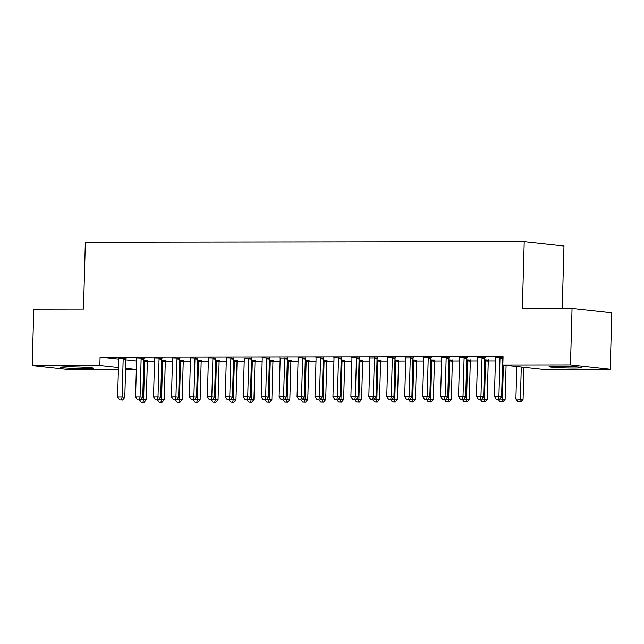 <?xml version="1.0" encoding="UTF-8"?>
<svg xmlns="http://www.w3.org/2000/svg" width="644" height="644" viewBox="0 0 644 644"><rect width="100%" height="100%" fill="white"/><g stroke="black" fill="none" stroke-linecap="round" stroke-linejoin="round"><path stroke-width="0.97" d="M68.634 366.766A16.317 0.797 1.6 0 1 85.064 367.217A16.317 0.797 1.6 0 1 93.324 368.143A16.317 0.797 1.6 0 1 85.394 368.601A16.317 0.797 1.6 0 1 68.964 368.151A16.317 0.797 1.6 0 1 60.705 367.225A16.317 0.797 1.6 0 1 68.634 366.766M557.028 366.154A16.317 0.797 1.6 0 1 573.466 366.605A16.317 0.797 1.6 0 1 581.725 367.523A16.317 0.797 1.6 0 1 573.788 367.982A16.317 0.797 1.6 0 1 557.358 367.531A16.317 0.797 1.6 0 1 549.099 366.613A16.317 0.797 1.6 0 1 557.028 366.154M147.363 361.437L154.504 361.421M165.307 361.413L172.447 361.405M183.25 361.389L190.391 361.381M201.194 361.365L208.334 361.356M219.137 361.34L226.277 361.332M237.073 361.324L244.221 361.308M255.016 361.3L262.164 361.292M272.959 361.276L280.108 361.268M290.903 361.252L298.051 361.244M308.846 361.228L315.987 361.22M326.79 361.212L333.93 361.195M344.733 361.187L351.874 361.179M362.677 361.163L369.817 361.155M380.62 361.139L387.76 361.131M398.556 361.115L405.704 361.107M416.499 361.091L423.647 361.083M434.442 361.075L441.591 361.067M452.386 361.051L459.534 361.043M470.329 361.026L477.47 361.018M488.273 361.002L495.413 360.994M136.335 369.801L125.572 369.817M118.391 369.825L71.951 369.881L32.2 365.542L99.844 365.462L118.456 367.491M562.22 308.484L563.967 246.032L524.216 241.693L85.346 242.249L83.479 309.088L33.778 309.152L32.2 365.542M524.216 241.693L522.348 308.532L572.049 308.468L611.8 312.807L610.222 369.205L542.578 369.294L502.835 364.955L570.479 364.866L610.222 369.205M165.556 360.551L161.716 360.262M144.071 358.209L136.431 357.919M201.443 360.503L197.603 360.213M179.958 358.161L172.31 357.871M237.322 360.463L233.49 360.173M215.837 358.112L208.197 357.831M273.209 360.415L269.377 360.125M251.724 358.072L244.181 358.08M309.096 360.366L305.256 360.077M287.61 358.024L280.06 358.032M344.983 360.326L341.143 360.036M323.497 357.983L315.85 357.694M380.87 360.278L377.03 359.988M359.384 357.935L351.737 357.645M416.749 360.238L412.917 359.94M395.263 357.887L387.624 357.605M452.635 360.189L448.804 359.899M431.15 357.847L423.511 357.557M488.522 360.141L484.682 359.851M467.037 357.798L459.397 357.517M500.235 357.46L502.811 358.064L503.028 357.46L495.276 357.468M502.835 364.955L503.069 356.599L100.078 357.106L118.689 359.135M125.846 359.916L136.576 361.091M484.98 357.774L477.333 357.492M449.093 357.823L441.454 357.533M470.579 360.165L466.739 359.875M413.207 357.871L405.664 357.879M434.692 360.213L430.86 359.924M377.32 357.911L369.777 357.919M398.805 360.254L394.973 359.964M341.441 357.959L333.793 357.67M362.926 360.302L359.086 360.012M305.554 358L297.914 357.718M327.039 360.35L323.199 360.052M269.667 358.048L262.028 357.758M291.152 360.39L287.321 360.101M233.78 358.096L226.141 357.806M255.266 360.439L251.434 360.149M197.901 358.136L190.254 357.855M219.387 360.487L215.547 360.189M162.014 358.185L154.367 357.895M183.5 360.527L179.66 360.238M126.127 358.233L118.577 358.241M147.613 360.576L143.773 360.286M125.612 368.271L136.343 369.447M572.049 308.468L570.479 364.866M100.078 357.106L99.844 365.462M500.122 357.766A2.093 1.795 -83.8 0 0 499.969 358.547L498.907 396.567L494.423 396.567L495.486 358.555A2.093 1.795 -83.8 0 0 495.373 357.774M502.811 358.064A2.093 1.795 -83.8 0 0 502.658 358.845L501.596 396.857L498.907 396.567L498.295 399.369L496.5 399.369L498.295 399.369M499.366 399.489L501.596 396.857M494.423 396.567L496.5 399.369M516.81 366.476L515.908 398.918L523.081 399.2L523.975 367.257M519.78 401.711L517.985 401.719L520.851 401.832L519.78 401.711L520.392 398.91L521.286 366.967M517.985 401.719L515.908 398.918M523.081 399.2L520.851 401.832M482.292 357.484L482.179 357.79A2.093 1.795 -83.8 0 0 482.026 358.571L480.963 396.583L476.48 396.591L477.542 358.579A2.093 1.795 -83.8 0 0 477.437 357.798M485.093 357.484L484.868 358.08A2.093 1.795 -83.8 0 0 484.715 358.861L483.652 396.881L480.963 396.583L480.352 399.393L478.556 399.393L480.352 399.393M481.422 399.505L483.652 396.881M476.48 396.591L478.556 399.393M464.348 357.509L464.235 357.814A2.093 1.795 -83.8 0 0 464.083 358.595L463.02 396.607L458.536 396.615L459.599 358.595A2.093 1.795 -83.8 0 0 459.494 357.823M467.15 357.501L466.924 358.104A2.093 1.795 -83.8 0 0 466.771 358.885L465.709 396.905L463.02 396.607L462.408 399.417L460.613 399.417L462.408 399.417M463.479 399.53L465.709 396.905M458.536 396.615L460.613 399.417M499.833 398.934L505.138 399.224L506.087 365.309M501.837 401.735L500.042 401.735L502.908 401.856L501.837 401.735L502.449 398.934L503.399 365.011M500.042 401.735L498.376 399.489M505.138 399.224L502.908 401.856M481.889 398.958L487.194 399.248L488.257 361.228A2.093 1.795 96.2 0 1 488.41 360.447L488.635 359.851M483.894 401.759L482.098 401.759L484.964 401.872L483.894 401.759L484.505 398.95L485.568 360.938A2.093 1.795 96.2 0 1 485.721 360.157L485.834 359.851M482.098 401.759L480.432 399.513M487.194 399.248L484.964 401.872M446.405 357.533L446.292 357.839A2.093 1.795 -83.8 0 0 446.139 358.619L445.076 396.632L440.593 396.64L441.655 358.619A2.093 1.795 -83.8 0 0 441.551 357.839M449.206 357.525L448.981 358.128A2.093 1.795 -83.8 0 0 448.828 358.909L447.765 396.921L445.076 396.632L444.465 399.433L442.67 399.441L444.465 399.433M445.535 399.554L447.765 396.921M440.593 396.64L442.67 399.441M428.469 357.549L428.349 357.855A2.093 1.795 -83.8 0 0 428.204 358.636L427.141 396.656L422.649 396.664L423.712 358.644A2.093 1.795 -83.8 0 0 423.607 357.863M431.263 357.549L431.037 358.153A2.093 1.795 -83.8 0 0 430.884 358.933L429.822 396.946L427.141 396.656L426.521 399.457L424.726 399.465L426.521 399.457M427.6 399.578L429.822 396.946M422.649 396.664L424.726 399.465M463.946 398.982L469.251 399.272L470.313 361.252A2.093 1.795 96.2 0 1 470.466 360.471L470.692 359.867M465.95 401.784L464.155 401.784L467.021 401.896L465.95 401.784L466.562 398.974L467.625 360.962A2.093 1.795 96.2 0 1 467.777 360.181L467.89 359.875M464.155 401.784L462.489 399.53M469.251 399.272L467.021 401.896M446.01 398.998L451.307 399.288L452.37 361.276A2.093 1.795 96.2 0 1 452.523 360.495L452.748 359.891M448.007 401.808L446.212 401.808L449.077 401.92L448.007 401.808L448.626 398.998L449.681 360.986A2.093 1.795 96.2 0 1 449.834 360.205L449.947 359.899M446.212 401.808L444.545 399.554M451.307 399.288L449.077 401.92M410.526 357.573L410.405 357.879A2.093 1.795 -83.8 0 0 410.26 358.66L409.198 396.68L404.706 396.68L405.768 358.668A2.093 1.795 -83.8 0 0 405.664 357.887L405.567 357.581M413.319 357.573L413.094 358.177A2.093 1.795 -83.8 0 0 412.941 358.958L411.878 396.97L409.198 396.68L408.578 399.481L406.783 399.481L408.578 399.481M409.656 399.602L411.878 396.97M404.706 396.68L406.783 399.481M428.067 399.022L433.364 399.312L434.426 361.3A2.093 1.795 96.2 0 1 434.579 360.519L434.805 359.916M430.063 401.824L428.268 401.832L431.142 401.945L430.063 401.824L430.683 399.022L431.746 361.002A2.093 1.795 96.2 0 1 431.891 360.229L432.011 359.916M428.268 401.832L426.602 399.578M433.364 399.312L431.142 401.945M392.582 357.597L392.47 357.903A2.093 1.795 -83.8 0 0 392.317 358.684L391.254 396.696L386.77 396.704L387.825 358.692A2.093 1.795 -83.8 0 0 387.72 357.911M395.376 357.597L395.15 358.193A2.093 1.795 -83.8 0 0 394.997 358.974L393.935 396.994L391.254 396.696L390.634 399.505L388.839 399.505L390.634 399.505M391.713 399.618L393.935 396.994M386.77 396.704L388.839 399.505M410.123 399.047L415.42 399.336L416.483 361.324A2.093 1.795 96.2 0 1 416.636 360.543L416.861 359.94M412.12 401.848L410.325 401.848L413.198 401.969L412.12 401.848L412.74 399.047L413.802 361.026A2.093 1.795 96.2 0 1 413.947 360.246L414.068 359.94M410.325 401.848L408.658 399.602M415.42 399.336L413.198 401.969M374.639 357.621L374.526 357.927A2.093 1.795 -83.8 0 0 374.373 358.708L373.311 396.72L368.827 396.728L369.889 358.708A2.093 1.795 -83.8 0 0 369.777 357.935L369.68 357.629M377.432 357.613L377.207 358.217A2.093 1.795 -83.8 0 0 377.054 358.998L375.999 397.018L373.311 396.72L372.691 399.53L370.904 399.53L372.691 399.53M373.77 399.642L375.999 397.018M368.827 396.728L370.904 399.53M356.696 357.645L356.583 357.951A2.093 1.795 -83.8 0 0 356.43 358.732L355.367 396.744L350.883 396.752L351.946 358.732A2.093 1.795 -83.8 0 0 351.833 357.951M359.489 357.637L359.263 358.241A2.093 1.795 -83.8 0 0 359.119 359.022L358.056 397.034L355.367 396.744L354.755 399.554L352.96 399.554L354.755 399.554M355.826 399.666L358.056 397.034M350.883 396.752L352.96 399.554M338.752 357.662L338.639 357.975A2.093 1.795 -83.8 0 0 338.486 358.748L337.424 396.768L332.94 396.776L334.003 358.756A2.093 1.795 -83.8 0 0 333.89 357.975M341.545 357.662L341.32 358.265A2.093 1.795 -83.8 0 0 341.175 359.046L340.113 397.058L337.424 396.768L336.812 399.57L335.017 399.578L336.812 399.57M337.883 399.691L340.113 397.058M332.94 396.776L335.017 399.578M320.809 357.686L320.696 357.992A2.093 1.795 -83.8 0 0 320.543 358.772L319.48 396.793L314.997 396.793L316.059 358.78A2.093 1.795 -83.8 0 0 315.954 358M323.61 357.686L323.385 358.289A2.093 1.795 -83.8 0 0 323.232 359.07L322.169 397.082L319.48 396.793L318.869 399.594L317.073 399.594L318.869 399.594M319.939 399.715L322.169 397.082M314.997 396.793L317.073 399.594M302.865 357.71L302.752 358.016A2.093 1.795 -83.8 0 0 302.599 358.797L301.537 396.809L297.053 396.817L298.116 358.805A2.093 1.795 -83.8 0 0 298.011 358.024M305.667 357.71L305.441 358.314A2.093 1.795 -83.8 0 0 305.288 359.086L304.226 397.107L301.537 396.809L300.925 399.618L299.13 399.618L300.925 399.618M301.996 399.739L304.226 397.107M297.053 396.817L299.13 399.618M284.922 357.734L284.809 358.04A2.093 1.795 -83.8 0 0 284.656 358.821L283.593 396.833L279.11 396.841L280.172 358.829A2.093 1.795 -83.8 0 0 280.068 358.048L279.971 357.742M287.723 357.726L287.498 358.33A2.093 1.795 -83.8 0 0 287.345 359.111L286.282 397.131L283.593 396.833L282.982 399.642L281.187 399.642L282.982 399.642M284.052 399.755L286.282 397.131M279.11 396.841L281.187 399.642M266.986 357.758L266.866 358.064A2.093 1.795 -83.8 0 0 266.713 358.845L265.658 396.857L261.166 396.865L262.229 358.845A2.093 1.795 -83.8 0 0 262.124 358.064M269.78 357.75L269.554 358.354A2.093 1.795 -83.8 0 0 269.401 359.135L268.339 397.155L265.658 396.857L265.038 399.666L263.243 399.666L265.038 399.666M266.117 399.779L268.339 397.155M261.166 396.865L263.243 399.666M249.043 357.774L248.922 358.088A2.093 1.795 -83.8 0 0 248.777 358.861L247.715 396.881L243.223 396.889L244.285 358.869A2.093 1.795 -83.8 0 0 244.181 358.088L244.084 357.782M251.836 357.774L251.611 358.378A2.093 1.795 -83.8 0 0 251.458 359.159L250.395 397.171L247.715 396.881L247.095 399.683L245.3 399.691L247.095 399.683M248.173 399.803L250.395 397.171M243.223 396.889L245.3 399.691M231.099 357.798L230.987 358.104A2.093 1.795 -83.8 0 0 230.834 358.885L229.771 396.905L225.287 396.905L226.342 358.893A2.093 1.795 -83.8 0 0 226.237 358.112M233.893 357.798L233.667 358.402A2.093 1.795 -83.8 0 0 233.514 359.183L232.452 397.195L229.771 396.905L229.151 399.707L227.356 399.707L229.151 399.707M230.23 399.827L232.452 397.195M225.287 396.905L227.356 399.707M213.156 357.823L213.043 358.128A2.093 1.795 -83.8 0 0 212.89 358.909L211.828 396.929L207.344 396.929L208.406 358.917A2.093 1.795 -83.8 0 0 208.294 358.136M215.949 357.823L215.724 358.426A2.093 1.795 -83.8 0 0 215.571 359.199L214.516 397.219L211.828 396.929L211.208 399.731L209.413 399.731L211.208 399.731M212.287 399.852L214.516 397.219M207.344 396.929L209.413 399.731M195.213 357.847L195.1 358.153A2.093 1.795 -83.8 0 0 194.947 358.933L193.884 396.946L189.4 396.954L190.463 358.941A2.093 1.795 -83.8 0 0 190.35 358.161M198.006 357.839L197.78 358.442A2.093 1.795 -83.8 0 0 197.636 359.223L196.573 397.243L193.884 396.946L193.264 399.755L191.477 399.755L193.264 399.755M194.343 399.868L196.573 397.243M189.4 396.954L191.477 399.755M177.269 357.871L177.156 358.177A2.093 1.795 -83.8 0 0 177.003 358.958L175.941 396.97L171.457 396.978L172.52 358.958A2.093 1.795 -83.8 0 0 172.407 358.185M180.062 357.863L179.837 358.467A2.093 1.795 -83.8 0 0 179.692 359.247L178.63 397.268L175.941 396.97L175.329 399.779L173.534 399.779L175.329 399.779M176.4 399.892L178.63 397.268M171.457 396.978L173.534 399.779M159.326 357.895L159.213 358.201A2.093 1.795 -83.8 0 0 159.06 358.974L157.997 396.994L153.513 397.002L154.576 358.982A2.093 1.795 -83.8 0 0 154.463 358.201M162.127 357.887L161.902 358.491A2.093 1.795 -83.8 0 0 161.749 359.272L160.686 397.284L157.997 396.994L157.386 399.795L155.59 399.803L157.386 399.795M158.456 399.916L160.686 397.284M153.513 397.002L155.59 399.803M141.382 357.911L141.269 358.217A2.093 1.795 -83.8 0 0 141.117 358.998L140.054 397.018L135.57 397.018L136.633 359.006A2.093 1.795 -83.8 0 0 136.528 358.225M144.184 357.911L143.958 358.515A2.093 1.795 -83.8 0 0 143.805 359.296L142.743 397.308L140.054 397.018L139.442 399.819L137.647 399.819L139.442 399.819M140.513 399.94L142.743 397.308M135.57 397.018L137.647 399.819M392.18 399.071L397.477 399.361L398.539 361.34A2.093 1.795 96.2 0 1 398.692 360.568L398.918 359.964M394.176 401.872L392.381 401.872L395.255 401.993L394.176 401.872L394.796 399.063L395.859 361.051A2.093 1.795 96.2 0 1 396.012 360.27L396.124 359.964M392.381 401.872L390.715 399.626M397.477 399.361L395.255 401.993M374.236 399.095L379.541 399.385L380.596 361.365A2.093 1.795 96.2 0 1 380.749 360.584L380.974 359.98M376.233 401.896L374.446 401.896L377.312 402.009L376.233 401.896L376.853 399.087L377.915 361.075A2.093 1.795 96.2 0 1 378.068 360.294L378.181 359.988M374.446 401.896L372.771 399.642M379.541 399.385L377.312 402.009M356.293 399.119L361.598 399.409L362.661 361.389A2.093 1.795 96.2 0 1 362.805 360.608L363.031 360.004M358.297 401.92L356.502 401.92L359.368 402.033L358.297 401.92L358.909 399.111L359.972 361.099A2.093 1.795 96.2 0 1 360.125 360.318L360.238 360.012M356.502 401.92L354.836 399.666M361.598 399.409L359.368 402.033M338.35 399.135L343.654 399.425L344.717 361.413A2.093 1.795 96.2 0 1 344.87 360.632L345.095 360.028M340.354 401.937L338.559 401.945L341.425 402.057L340.354 401.937L340.966 399.135L342.028 361.115A2.093 1.795 96.2 0 1 342.181 360.342L342.294 360.028M338.559 401.945L336.893 399.691M343.654 399.425L341.425 402.057M320.406 399.159L325.711 399.449L326.774 361.437A2.093 1.795 96.2 0 1 326.927 360.656L327.152 360.052M322.411 401.961L320.615 401.961L323.481 402.081L322.411 401.961L323.022 399.159L324.085 361.139A2.093 1.795 96.2 0 1 324.238 360.358L324.351 360.052M320.615 401.961L318.949 399.715M325.711 399.449L323.481 402.081M302.463 399.183L307.768 399.473L308.83 361.453A2.093 1.795 96.2 0 1 308.983 360.68L309.209 360.077M304.467 401.985L302.672 401.985L305.538 402.106L304.467 401.985L305.079 399.183L306.142 361.163A2.093 1.795 96.2 0 1 306.294 360.382L306.407 360.077M302.672 401.985L301.006 399.739M307.768 399.473L305.538 402.106M284.519 399.208L289.824 399.497L290.887 361.477A2.093 1.795 96.2 0 1 291.04 360.696L291.265 360.093M286.524 402.009L284.728 402.009L287.594 402.122L286.524 402.009L287.144 399.2L288.198 361.187A2.093 1.795 96.2 0 1 288.351 360.407L288.464 360.101M284.728 402.009L283.062 399.755M289.824 399.497L287.594 402.122M266.584 399.232L271.881 399.522L272.943 361.501A2.093 1.795 96.2 0 1 273.096 360.721L273.322 360.117M268.58 402.033L266.785 402.033L269.659 402.146L268.58 402.033L269.2 399.224L270.263 361.212A2.093 1.795 96.2 0 1 270.408 360.431L270.528 360.125M266.785 402.033L265.119 399.779M271.881 399.522L269.659 402.146M248.64 399.248L253.937 399.538L255 361.526A2.093 1.795 96.2 0 1 255.153 360.745L255.378 360.141M250.637 402.049L248.842 402.057L251.715 402.17L250.637 402.049L251.257 399.248L252.319 361.228A2.093 1.795 96.2 0 1 252.464 360.455L252.585 360.149M248.842 402.057L247.175 399.803M253.937 399.538L251.715 402.17M230.697 399.272L235.994 399.562L237.056 361.55A2.093 1.795 96.2 0 1 237.209 360.769L237.435 360.165M232.693 402.073L230.898 402.073L233.772 402.194L232.693 402.073L233.313 399.272L234.376 361.252A2.093 1.795 96.2 0 1 234.529 360.471L234.641 360.165M230.898 402.073L229.232 399.827M235.994 399.562L233.772 402.194M212.753 399.296L218.058 399.586L219.113 361.574A2.093 1.795 96.2 0 1 219.266 360.793L219.491 360.189M214.75 402.098L212.963 402.098L215.829 402.218L214.75 402.098L215.37 399.296L216.432 361.276A2.093 1.795 96.2 0 1 216.585 360.495L216.698 360.189M212.963 402.098L211.288 399.852M218.058 399.586L215.829 402.218M194.81 399.32L200.115 399.61L201.178 361.59A2.093 1.795 96.2 0 1 201.322 360.809L201.548 360.213M196.814 402.122L195.019 402.122L197.885 402.234L196.814 402.122L197.426 399.312L198.489 361.3A2.093 1.795 96.2 0 1 198.642 360.519L198.755 360.213M195.019 402.122L193.353 399.876M200.115 399.61L197.885 402.234M176.867 399.344L182.172 399.634L183.234 361.614A2.093 1.795 96.2 0 1 183.387 360.833L183.604 360.229M178.871 402.146L177.076 402.146L179.942 402.259L178.871 402.146L179.483 399.336L180.545 361.324A2.093 1.795 96.2 0 1 180.698 360.543L180.811 360.238M177.076 402.146L175.41 399.892M182.172 399.634L179.942 402.259M158.923 399.361L164.228 399.65L165.291 361.638A2.093 1.795 96.2 0 1 165.444 360.857L165.669 360.254M160.928 402.162L159.132 402.17L161.998 402.283L160.928 402.162L161.539 399.361L162.602 361.348A2.093 1.795 96.2 0 1 162.755 360.568L162.868 360.262M159.132 402.17L157.466 399.916M164.228 399.65L161.998 402.283M123.439 357.935L123.326 358.241A2.093 1.795 -83.8 0 0 123.173 359.022L122.11 397.042L117.627 397.042L118.689 359.03A2.093 1.795 -83.8 0 0 118.585 358.249L118.488 357.943M126.24 357.935L126.015 358.539A2.093 1.795 -83.8 0 0 125.862 359.312L124.799 397.332L122.11 397.042L121.499 399.844L119.703 399.844L121.499 399.844M122.569 399.964L124.799 397.332M117.627 397.042L119.703 399.844M140.98 399.385L146.285 399.674L147.347 361.662A2.093 1.795 96.2 0 1 147.5 360.882L147.726 360.278M142.984 402.186L141.189 402.194L144.055 402.307L142.984 402.186L143.596 399.385L144.659 361.365A2.093 1.795 96.2 0 1 144.811 360.584L144.924 360.278M141.189 402.194L139.523 399.94M146.285 399.674L144.055 402.307M499.969 358.547L502.658 358.845M482.179 357.79L484.868 358.08M482.026 358.571L484.715 358.861M464.235 357.814L466.924 358.104M464.083 358.595L466.771 358.885M488.257 361.228L485.568 360.938M488.41 360.447L485.721 360.157M446.292 357.839L448.981 358.128M446.139 358.619L448.828 358.909M428.349 357.855L431.037 358.153M428.204 358.636L430.884 358.933M470.313 361.252L467.625 360.962M470.466 360.471L467.777 360.181M452.37 361.276L449.681 360.986M452.523 360.495L449.834 360.205M410.405 357.879L413.094 358.177M410.26 358.66L412.941 358.958M434.426 361.3L431.746 361.002M434.579 360.519L431.891 360.229M392.47 357.903L395.15 358.193M392.317 358.684L394.997 358.974M416.483 361.324L413.802 361.026M416.636 360.543L413.947 360.246M374.526 357.927L377.207 358.217M374.373 358.708L377.054 358.998M356.583 357.951L359.263 358.241M356.43 358.732L359.119 359.022M338.639 357.975L341.32 358.265M338.486 358.748L341.175 359.046M320.696 357.992L323.385 358.289M320.543 358.772L323.232 359.07M302.752 358.016L305.441 358.314M302.599 358.797L305.288 359.086M284.809 358.04L287.498 358.33M284.656 358.821L287.345 359.111M266.866 358.064L269.554 358.354M266.713 358.845L269.401 359.135M248.922 358.088L251.611 358.378M248.777 358.861L251.458 359.159M230.987 358.104L233.667 358.402M230.834 358.885L233.514 359.183M213.043 358.128L215.724 358.426M212.89 358.909L215.571 359.199M195.1 358.153L197.78 358.442M194.947 358.933L197.636 359.223M177.156 358.177L179.837 358.467M177.003 358.958L179.692 359.247M159.213 358.201L161.902 358.491M159.06 358.974L161.749 359.272M141.269 358.217L143.958 358.515M141.117 358.998L143.805 359.296M398.539 361.34L395.859 361.051M398.692 360.568L396.012 360.27M380.596 361.365L377.915 361.075M380.749 360.584L378.068 360.294M362.661 361.389L359.972 361.099M362.805 360.608L360.125 360.318M344.717 361.413L342.028 361.115M344.87 360.632L342.181 360.342M326.774 361.437L324.085 361.139M326.927 360.656L324.238 360.358M308.83 361.453L306.142 361.163M308.983 360.68L306.294 360.382M290.887 361.477L288.198 361.187M291.04 360.696L288.351 360.407M272.943 361.501L270.263 361.212M273.096 360.721L270.408 360.431M255 361.526L252.319 361.228M255.153 360.745L252.464 360.455M237.056 361.55L234.376 361.252M237.209 360.769L234.529 360.471M219.113 361.574L216.432 361.276M219.266 360.793L216.585 360.495M201.178 361.59L198.489 361.3M201.322 360.809L198.642 360.519M183.234 361.614L180.545 361.324M183.387 360.833L180.698 360.543M165.291 361.638L162.602 361.348M165.444 360.857L162.755 360.568M123.326 358.241L126.015 358.539M123.173 359.022L125.862 359.312M147.347 361.662L144.659 361.365M147.5 360.882L144.811 360.584"/></g></svg>
